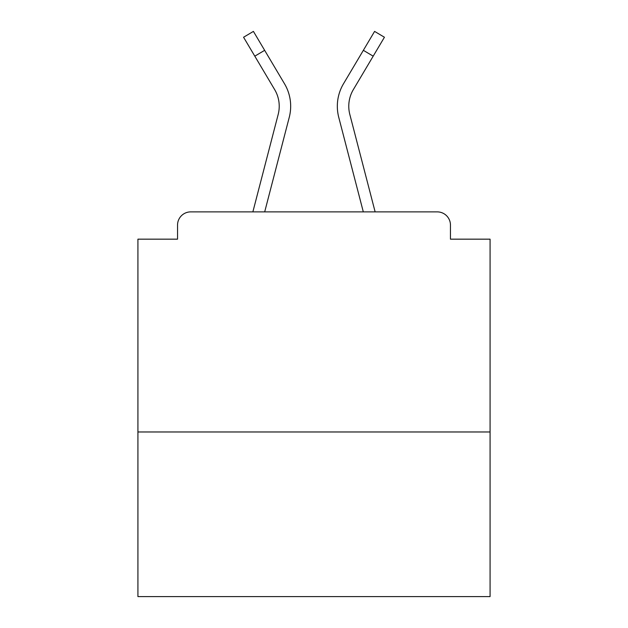 <?xml version="1.0" encoding="UTF-8"?>
<svg xmlns="http://www.w3.org/2000/svg" width="628" height="628" viewBox="0 0 628 628"><rect width="100%" height="100%" fill="white"/><g stroke="black" fill="none" stroke-linecap="round" stroke-linejoin="round"><path stroke-width="0.94" d="M490.075 431.97L490.075 239.166L450.457 239.166L450.457 225.083A13.204 13.204 0 0 0 437.253 211.879L190.747 211.879A13.204 13.204 0 0 0 177.543 225.083L177.543 239.166L137.924 239.166L137.924 596.6L490.075 596.6L490.075 431.97L137.924 431.97M177.543 225.083L177.543 239.166M437.253 211.879L382.672 211.879M245.328 211.879L190.747 211.879M450.457 239.166L450.457 225.083M252.864 211.879L278.18 114.422A32.578 32.578 0 0 0 274.656 89.6L243.57 37.24L253.414 31.4L284.5 83.76A44.015 44.015 0 0 1 289.257 117.303L264.686 211.879M280.378 76.82L284.5 83.76M363.353 50.326L343.5 83.76L374.586 31.4L384.43 37.24L373.189 56.167L363.353 50.326L347.622 76.82M289.257 117.303L273.981 176.091M275.025 90.236L274.656 89.6M375.136 211.879L349.82 114.422A32.578 32.578 0 0 1 353.344 89.6L373.189 56.167M343.5 83.76A44.015 44.015 0 0 0 338.743 117.303L354.019 176.091M338.743 117.303L363.314 211.879M264.647 50.326L254.811 56.167"/></g></svg>
